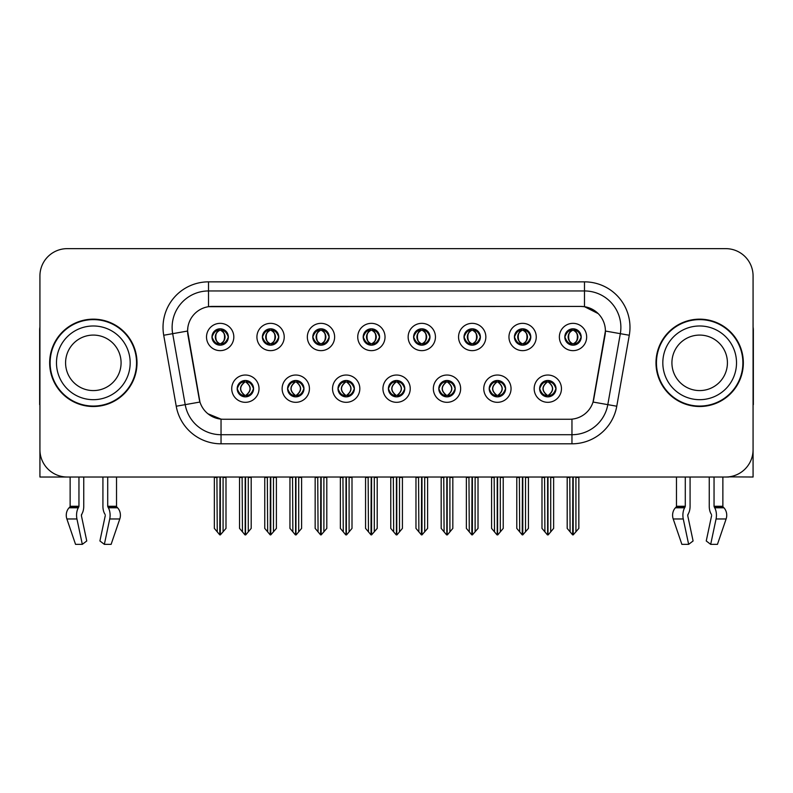 <?xml version="1.0" encoding="UTF-8"?>
<svg xmlns="http://www.w3.org/2000/svg" width="793" height="793" viewBox="0 0 793 793"><rect width="100%" height="100%" fill="white"/><g stroke="black" fill="none" stroke-linecap="round" stroke-linejoin="round"><path stroke-width="1.19" d="M211.979 336.995A8.188 8.188 0 0 0 220.167 345.183A8.188 8.188 0 0 0 228.354 336.995A8.188 8.188 0 0 0 220.167 328.808A8.188 8.188 0 0 0 211.979 336.995L212.058 336.995C213.753 341.565 215.874 343.775 218.432 343.607L217.877 344.856M206.517 336.995A13.65 13.65 0 0 0 220.167 350.645A13.65 13.65 0 0 0 233.816 336.995A13.65 13.65 0 0 0 220.167 323.346A13.65 13.65 0 0 0 206.517 336.995M337.996 388.679A8.188 8.188 0 0 0 346.184 396.867A8.188 8.188 0 0 0 354.372 388.679A8.188 8.188 0 0 0 346.184 380.481A8.188 8.188 0 0 0 337.996 388.679L338.076 388.679C339.622 393.08 341.753 395.291 344.449 395.291L345.421 395.291C340.009 390.88 340.009 386.469 345.421 382.057L344.449 382.057C341.803 382.008 339.672 384.209 338.076 388.679M332.535 388.679A13.65 13.65 0 0 0 346.184 402.319A13.65 13.65 0 0 0 359.834 388.679A13.65 13.65 0 0 0 346.184 375.03A13.65 13.65 0 0 0 332.535 388.679M287.591 388.679A8.188 8.188 0 0 0 295.779 396.867A8.188 8.188 0 0 0 303.967 388.679A8.188 8.188 0 0 0 295.779 380.481A8.188 8.188 0 0 0 287.591 388.679L287.661 388.679C289.217 393.08 291.348 395.291 294.044 395.291L295.016 395.291C289.604 390.88 289.604 386.469 295.016 382.057L294.044 382.057C291.388 382.008 289.267 384.209 287.661 388.679M282.13 388.679A13.65 13.65 0 0 0 295.779 402.319A13.65 13.65 0 0 0 309.429 388.679A13.65 13.65 0 0 0 295.779 375.03A13.65 13.65 0 0 0 282.13 388.679M489.212 388.679A8.188 8.188 0 0 0 497.409 396.867A8.188 8.188 0 0 0 505.597 388.679A8.188 8.188 0 0 0 497.409 380.481A8.188 8.188 0 0 0 489.212 388.679L489.291 388.679C490.847 393.08 492.968 395.291 495.675 395.291L496.646 395.291C491.224 390.88 491.224 386.469 496.646 382.057L495.675 382.057C493.018 382.008 490.887 384.209 489.291 388.679M483.76 388.679A13.65 13.65 0 0 0 497.409 402.319A13.65 13.65 0 0 0 511.049 388.679A13.65 13.65 0 0 0 497.409 375.03A13.65 13.65 0 0 0 483.76 388.679M413.609 336.995A8.188 8.188 0 0 0 421.797 345.183A8.188 8.188 0 0 0 429.984 336.995A8.188 8.188 0 0 0 421.797 328.808A8.188 8.188 0 0 0 413.609 336.995L413.678 336.995C415.373 341.565 417.505 343.775 420.062 343.607L419.507 344.856M408.147 336.995A13.65 13.65 0 0 0 421.797 350.645A13.65 13.65 0 0 0 435.446 336.995A13.65 13.65 0 0 0 421.797 323.346A13.65 13.65 0 0 0 408.147 336.995M514.419 336.995A8.188 8.188 0 0 0 522.607 345.183A8.188 8.188 0 0 0 530.795 336.995A8.188 8.188 0 0 0 522.607 328.808A8.188 8.188 0 0 0 514.419 336.995L514.498 336.995C516.193 341.565 518.315 343.775 520.872 343.607L520.317 344.856M508.957 336.995A13.65 13.65 0 0 0 522.607 350.645A13.65 13.65 0 0 0 536.256 336.995A13.65 13.65 0 0 0 522.607 323.346A13.65 13.65 0 0 0 508.957 336.995M237.186 388.679A8.188 8.188 0 0 0 245.374 396.867A8.188 8.188 0 0 0 253.562 388.679A8.188 8.188 0 0 0 245.374 380.481A8.188 8.188 0 0 0 237.186 388.679L237.256 388.679C238.812 393.08 240.933 395.291 243.639 395.291L244.611 395.291C239.189 390.88 239.189 386.469 244.611 382.057L243.639 382.057C240.983 382.008 238.862 384.209 237.256 388.679M231.725 388.679A13.65 13.65 0 0 0 245.374 402.319A13.65 13.65 0 0 0 259.024 388.679A13.65 13.65 0 0 0 245.374 375.03A13.65 13.65 0 0 0 231.725 388.679M363.194 336.995A8.188 8.188 0 0 0 371.392 345.183A8.188 8.188 0 0 0 379.579 336.995A8.188 8.188 0 0 0 371.392 328.808A8.188 8.188 0 0 0 363.194 336.995L363.273 336.995C364.968 341.565 367.1 343.775 369.657 343.607L369.102 344.856M357.742 336.995A13.65 13.65 0 0 0 371.392 350.645A13.65 13.65 0 0 0 385.031 336.995A13.65 13.65 0 0 0 371.392 323.346A13.65 13.65 0 0 0 357.742 336.995M262.384 336.995A8.188 8.188 0 0 0 270.572 345.183A8.188 8.188 0 0 0 278.759 336.995A8.188 8.188 0 0 0 270.572 328.808A8.188 8.188 0 0 0 262.384 336.995L262.463 336.995C264.158 341.565 266.279 343.775 268.837 343.607L268.282 344.856M256.922 336.995A13.65 13.65 0 0 0 270.572 350.645A13.65 13.65 0 0 0 284.221 336.995A13.65 13.65 0 0 0 270.572 323.346A13.65 13.65 0 0 0 256.922 336.995M312.789 336.995A8.188 8.188 0 0 0 320.977 345.183A8.188 8.188 0 0 0 329.174 336.995A8.188 8.188 0 0 0 320.977 328.808A8.188 8.188 0 0 0 312.789 336.995L312.868 336.995C314.563 341.565 316.694 343.775 319.252 343.607L318.687 344.856M307.337 336.995A13.65 13.65 0 0 0 320.977 350.645A13.65 13.65 0 0 0 334.626 336.995A13.65 13.65 0 0 0 320.977 323.346A13.65 13.65 0 0 0 307.337 336.995M438.807 388.679A8.188 8.188 0 0 0 446.994 396.867A8.188 8.188 0 0 0 455.182 388.679A8.188 8.188 0 0 0 446.994 380.481A8.188 8.188 0 0 0 438.807 388.679L438.886 388.679C440.432 393.08 442.563 395.291 445.269 395.291L446.241 395.291C440.819 390.88 440.819 386.469 446.241 382.057L445.269 382.057C442.613 382.008 440.482 384.209 438.886 388.679M433.345 388.679A13.65 13.65 0 0 0 446.994 402.319A13.65 13.65 0 0 0 460.644 388.679A13.65 13.65 0 0 0 446.994 375.03A13.65 13.65 0 0 0 433.345 388.679M388.401 388.679A8.188 8.188 0 0 0 396.589 396.867A8.188 8.188 0 0 0 404.777 388.679A8.188 8.188 0 0 0 396.589 380.481A8.188 8.188 0 0 0 388.401 388.679L388.481 388.679C390.027 393.08 392.158 395.291 394.864 395.291L395.826 395.291C390.414 390.88 390.414 386.469 395.826 382.057L394.864 382.057C392.208 382.008 390.077 384.209 388.481 388.679M382.94 388.679A13.65 13.65 0 0 0 396.589 402.319A13.65 13.65 0 0 0 410.239 388.679A13.65 13.65 0 0 0 396.589 375.03A13.65 13.65 0 0 0 382.94 388.679M564.824 336.995A8.188 8.188 0 0 0 573.012 345.183A8.188 8.188 0 0 0 581.2 336.995A8.188 8.188 0 0 0 573.012 328.808A8.188 8.188 0 0 0 564.824 336.995L564.903 336.995C566.599 341.565 568.72 343.775 571.277 343.607L570.722 344.856M559.362 336.995A13.65 13.65 0 0 0 573.012 350.645A13.65 13.65 0 0 0 586.661 336.995A13.65 13.65 0 0 0 573.012 323.346A13.65 13.65 0 0 0 559.362 336.995M464.014 336.995A8.188 8.188 0 0 0 472.202 345.183A8.188 8.188 0 0 0 480.389 336.995A8.188 8.188 0 0 0 472.202 328.808A8.188 8.188 0 0 0 464.014 336.995L464.093 336.995C465.788 341.565 467.91 343.775 470.467 343.607L469.912 344.856M458.552 336.995A13.65 13.65 0 0 0 472.202 350.645A13.65 13.65 0 0 0 485.851 336.995A13.65 13.65 0 0 0 472.202 323.346A13.65 13.65 0 0 0 458.552 336.995M539.627 388.679A8.188 8.188 0 0 0 547.814 396.867A8.188 8.188 0 0 0 556.002 388.679A8.188 8.188 0 0 0 547.814 380.481A8.188 8.188 0 0 0 539.627 388.679L539.696 388.679C541.252 393.08 543.374 395.291 546.08 395.291L547.051 395.291C541.629 390.88 541.629 386.469 547.051 382.057L546.08 382.057C543.423 382.008 541.302 384.209 539.696 388.679M534.165 388.679A13.65 13.65 0 0 0 547.814 402.319A13.65 13.65 0 0 0 561.464 388.679A13.65 13.65 0 0 0 547.814 375.03A13.65 13.65 0 0 0 534.165 388.679M187.594 330.988A24.563 24.563 0 0 0 187.971 335.251L199.202 398.948A24.563 24.563 0 0 0 223.388 419.249L569.612 419.249A24.563 24.563 0 0 0 593.798 398.948L605.029 335.251A24.563 24.563 0 0 0 580.843 306.425L212.157 306.425A24.563 24.563 0 0 0 187.594 330.988L187.862 327.35M728.787 476.861L753.072 477.019L753.072 275.944A27.299 27.299 0 0 0 725.783 248.645L67.217 248.645A27.299 27.299 0 0 0 39.928 275.944L39.928 477.019L70.131 477.019L70.131 506.281L78.953 506.281L78.309 507.788A10.012 5.273 90 0 0 76.941 518.969L82.313 544.355L86.754 540.965L81.382 515.579L81.996 513.735A10.012 5.273 90 0 0 83.751 506.281L83.751 477.019L102.921 477.019L102.921 506.281A10.012 5.273 -90 0 0 104.666 513.735L105.152 514.558L104.666 513.735M105.281 515.579L99.908 540.965L104.359 544.355L109.731 518.969A10.012 5.273 -90 0 0 108.354 507.788L107.709 506.281L116.531 506.281L116.531 477.019L122.449 477.019M670.551 477.019L676.469 477.019L676.469 506.281L685.291 506.281L684.646 507.788A10.012 5.273 90 0 0 683.269 518.969L688.641 544.355L693.092 540.965L687.719 515.579L688.334 513.735A10.012 5.273 90 0 0 690.079 506.281L690.079 477.019L709.249 477.019L709.249 506.281A10.012 5.273 -90 0 0 711.004 513.735L711.49 514.558L711.004 513.735M711.618 515.579L706.246 540.965L710.687 544.355L716.059 518.969A10.012 5.273 -90 0 0 714.691 507.788L714.047 506.281L722.869 506.281L722.869 477.019L728.787 477.019M49.662 362.837A43.674 43.674 0 0 0 93.336 406.512A43.674 43.674 0 0 0 137.011 362.837A43.674 43.674 0 0 0 93.336 319.163A43.674 43.674 0 0 0 49.662 362.837M655.989 362.837A43.674 43.674 0 0 0 699.664 406.512A43.674 43.674 0 0 0 743.338 362.837A43.674 43.674 0 0 0 699.664 319.163A43.674 43.674 0 0 0 655.989 362.837M208.519 281.852L584.481 281.852A45.488 45.488 0 0 1 629.285 335.251L616.766 406.224A45.488 45.488 0 0 1 571.961 443.812L221.039 443.812A45.488 45.488 0 0 1 176.234 406.224L163.715 335.251A45.488 45.488 0 0 1 208.519 281.852L208.519 290.952L584.481 290.952A36.399 36.399 0 0 1 620.324 333.675L607.805 404.638A36.399 36.399 0 0 1 571.961 434.713L221.039 434.713A36.399 36.399 0 0 1 185.195 404.638L172.676 333.675A36.399 36.399 0 0 1 208.519 290.952L208.519 306.693L580.843 306.425L584.481 306.693L598.209 313.612M569.612 419.249L223.388 419.249M221.039 443.812L221.039 419.13L207.925 413.768M629.285 335.251L605.406 331.038L593.045 402.041L616.766 406.224M176.234 406.224L199.955 402.041L187.594 331.038L172.676 333.675A36.399 36.399 0 0 1 172.131 327.35M593.798 398.948L593.65 399.722M199.35 399.722L199.202 398.948M725.783 248.645L67.217 248.645M39.928 275.944L39.928 449.73A27.299 27.299 0 0 0 67.217 477.019L725.783 477.019A27.299 27.299 0 0 0 753.072 449.73L753.072 275.944M549.222 396.738L548.568 395.291L549.539 395.291C552.196 395.35 554.327 393.14 555.923 388.659C554.366 384.258 552.235 382.057 549.539 382.057L550.094 380.809M549.222 380.61L548.568 382.057L549.539 382.057M547.319 395.291L546.635 396.778L547.329 395.291C541.569 390.88 541.569 386.469 547.329 382.057L546.635 380.571L547.329 382.057C541.758 386.469 541.758 390.88 547.319 395.291M547.051 382.057L546.407 380.61M548.568 382.057C553.99 386.469 553.99 390.88 548.568 395.291L548.3 395.291C553.861 390.88 553.861 386.469 548.3 382.057L548.984 380.571M548.568 395.291L548.984 396.778M544.563 477.019L544.9 531.865L547.438 534.888L548.181 534.888L553.633 528.396L553.633 477.475L550.719 477.475L550.719 531.865M547.993 477.019L547.993 534.888M547.626 534.888L547.626 477.019M541.986 477.019L541.986 528.396L544.9 531.865M544.9 477.475L541.986 477.475M569.77 477.019L570.108 531.865L572.645 534.888L572.833 477.019M573.2 477.019L573.2 534.888L578.84 528.396L578.84 477.475L575.926 477.475L576.263 477.019M567.193 477.019L567.193 528.396L570.108 531.865M570.108 477.475L567.193 477.475M575.926 531.865L575.926 477.475M571.604 345.064L572.249 343.607L571.277 343.607M571.604 328.926L572.249 330.384L571.277 330.384C568.64 330.334 566.519 332.535 564.903 336.995M581.2 336.995L581.13 336.995C579.554 332.594 577.423 330.384 574.747 330.384L573.775 330.384C576.382 331.771 577.75 333.972 577.909 336.995C577.75 340.019 576.382 342.219 573.775 343.607L574.747 343.607L575.302 344.856M581.13 336.995C579.485 341.486 577.363 343.696 574.747 343.607M572.249 343.607L572.516 343.607C569.85 342.219 568.442 340.019 568.284 336.995C568.442 333.972 569.85 331.771 572.516 330.384L571.842 328.887L572.526 330.384C567.441 330.552 567.282 342.764 572.526 343.607L571.842 345.104L572.249 343.607C569.652 342.219 568.274 340.019 568.125 336.995C568.274 333.972 569.652 331.771 572.249 330.384M573.508 330.384L573.508 330.384C578.583 330.552 578.751 342.764 573.498 343.607L574.182 345.104L573.508 343.607C576.174 342.219 577.591 340.019 577.75 336.995C577.591 333.972 576.174 331.771 573.508 330.384L574.191 328.887L573.498 330.384M498.817 396.738L498.163 395.291L499.134 395.291C501.791 395.35 503.922 393.14 505.518 388.659C503.961 384.258 501.83 382.057 499.134 382.057L499.689 380.809M498.817 380.61L498.163 382.057L499.134 382.057M496.914 395.291L496.23 396.778L496.924 395.291C491.164 390.88 491.164 386.469 496.924 382.057L496.23 380.571L496.924 382.057C491.353 386.469 491.353 390.88 496.914 395.291M496.646 382.057L495.992 380.61M498.163 382.057C503.585 386.469 503.585 390.88 498.163 395.291L497.895 395.291C503.456 390.88 503.456 386.469 497.895 382.057L498.579 380.571M498.163 395.291L498.579 396.778M494.158 477.019L494.495 531.865L497.033 534.888L497.776 534.888L503.228 528.396L503.228 477.475L500.314 477.475L500.314 531.865M497.588 477.019L497.588 534.888M497.221 534.888L497.221 477.019M491.581 477.019L491.581 528.396L494.495 531.865M494.495 477.475L491.581 477.475M448.402 396.738L447.758 395.291L448.729 395.291C451.386 395.35 453.507 393.14 455.113 388.659C453.546 384.258 451.425 382.057 448.729 382.057L449.284 380.809M448.402 380.61L447.758 382.057L448.729 382.057M446.509 395.291L445.825 396.778L446.509 395.291C440.759 390.88 440.759 386.469 446.509 382.057L445.825 380.571L446.509 382.057C440.948 386.469 440.948 390.88 446.509 395.291M446.241 382.057L445.587 380.61M447.758 382.057C453.18 386.469 453.18 390.88 447.758 395.291L447.49 395.291C453.051 390.88 453.051 386.469 447.49 382.057L448.174 380.571M447.758 395.291L448.174 396.778M443.753 477.019L444.09 531.865L446.628 534.888L447.371 534.888L452.823 528.396L452.823 477.475L449.909 477.475L449.909 531.865M447.183 477.019L447.183 534.888M446.816 534.888L446.816 477.019M441.176 477.019L441.176 528.396L444.09 531.865M444.09 477.475L441.176 477.475M397.997 396.738L397.352 395.291L398.324 395.291C400.98 395.35 403.102 393.14 404.708 388.659C403.141 384.258 401.02 382.057 398.324 382.057L398.879 380.809M397.997 380.61L397.352 382.057L398.324 382.057M396.103 395.291L395.42 396.778L396.103 395.291C390.344 390.88 390.344 386.469 396.103 382.057L395.42 380.571L396.103 382.057C390.543 386.469 390.543 390.88 396.103 395.291M395.826 382.057L395.182 380.61M397.352 382.057C402.775 386.469 402.775 390.88 397.352 395.291L397.085 395.291C402.646 390.88 402.646 386.469 397.085 382.057L397.769 380.571M397.352 395.291L397.769 396.778M393.338 477.019L393.675 531.865L396.222 534.888L396.966 534.888L402.418 528.396L402.418 477.475L399.503 477.475L399.503 531.865M396.778 477.019L396.778 534.888M396.411 534.888L396.411 477.019M390.771 477.019L390.771 528.396L393.675 531.865M393.675 477.475L390.771 477.475M519.356 477.019L519.693 531.865L522.23 534.888L522.428 477.019M522.785 477.019L522.785 534.888L528.435 528.396L528.435 477.475L525.521 477.475L525.858 477.019M516.788 477.019L516.788 528.396L519.693 531.865M519.693 477.475L516.788 477.475M525.521 531.865L525.521 477.475M521.199 345.064L521.844 343.607L520.872 343.607M521.199 328.926L521.844 330.384L520.872 330.384C518.235 330.334 516.114 332.535 514.498 336.995M530.795 336.995L530.725 336.995C529.139 332.594 527.018 330.384 524.342 330.384L523.37 330.384C525.967 331.771 527.345 333.972 527.504 336.995C527.345 340.019 525.967 342.219 523.37 343.607L524.342 343.607L524.897 344.856M530.725 336.995C529.08 341.486 526.958 343.696 524.342 343.607M521.844 343.607L522.111 343.607C519.445 342.219 518.037 340.019 517.879 336.995C518.037 333.972 519.445 331.771 522.111 330.384L521.427 328.887L522.121 330.384C517.036 330.552 516.877 342.764 522.121 343.607L521.437 345.104L521.844 343.607C519.246 342.219 517.869 340.019 517.71 336.995C517.869 333.972 519.246 331.771 521.844 330.384M523.102 330.384L523.102 330.384C528.178 330.552 528.336 342.764 523.093 343.607L523.776 345.104L523.102 343.607C525.769 342.219 527.186 340.019 527.335 336.995C527.186 333.972 525.769 331.771 523.102 330.384L523.786 328.887L523.093 330.384M468.95 477.019L469.287 531.865L471.825 534.888L472.023 477.019M472.38 477.019L472.38 534.888L478.02 528.396L478.02 477.475L475.116 477.475L475.453 477.019M466.373 477.019L466.373 528.396L469.287 531.865M469.287 477.475L466.373 477.475M475.116 531.865L475.116 477.475M470.794 345.064L471.439 343.607L470.467 343.607M470.794 328.926L471.439 330.384L470.467 330.384C467.83 330.334 465.709 332.535 464.093 336.995M480.389 336.995L480.31 336.995C478.734 332.594 476.613 330.384 473.936 330.384L472.965 330.384C475.562 331.771 476.94 333.972 477.099 336.995C476.94 340.019 475.562 342.219 472.965 343.607L473.936 343.607L474.492 344.856M480.31 336.995C478.675 341.486 476.543 343.696 473.936 343.607M471.439 343.607L471.706 343.607C469.04 342.219 467.622 340.019 467.474 336.995C467.622 333.972 469.04 331.771 471.706 330.384L471.022 328.887L471.716 330.384C466.631 330.552 466.472 342.764 471.716 343.607L471.032 345.104L471.439 343.607C468.841 342.219 467.464 340.019 467.305 336.995C467.464 333.972 468.841 331.771 471.439 330.384M472.697 330.384L472.697 330.384C477.773 330.552 477.931 342.764 472.687 343.607L473.371 345.104L472.697 343.607C475.364 342.219 476.771 340.019 476.93 336.995C476.771 333.972 475.364 331.771 472.697 330.384L473.381 328.887L472.687 330.384M418.545 477.019L418.882 531.865L421.42 534.888L421.608 477.019M421.975 477.019L421.975 534.888L427.615 528.396L427.615 477.475L424.701 477.475L425.038 477.019M415.968 477.019L415.968 528.396L418.882 531.865M418.882 477.475L415.968 477.475M424.701 531.865L424.701 477.475M420.379 345.064L421.033 343.607L420.062 343.607M420.379 328.926L421.033 330.384L420.062 330.384C417.425 330.334 415.294 332.535 413.678 336.995M429.984 336.995L429.905 336.995C428.329 332.594 426.208 330.384 423.531 330.384L422.56 330.384C425.157 331.771 426.535 333.972 426.684 336.995C426.535 340.019 425.157 342.219 422.56 343.607L423.531 343.607L424.086 344.856M429.905 336.995C428.27 341.486 426.138 343.696 423.531 343.607M421.033 343.607L421.301 343.607C418.635 342.219 417.217 340.019 417.059 336.995C417.217 333.972 418.635 331.771 421.301 330.384L420.617 328.887L421.311 330.384C416.226 330.552 416.057 342.764 421.311 343.607L420.627 345.104L421.033 343.607C418.426 342.219 417.059 340.019 416.9 336.995C417.059 333.972 418.426 331.771 421.033 330.384M422.292 330.384L422.292 330.384C427.368 330.552 427.526 342.764 422.282 343.607L422.966 345.104L422.292 343.607C424.959 342.219 426.366 340.019 426.525 336.995C426.366 333.972 424.959 331.771 422.292 330.384L422.966 328.887L422.282 330.384M368.14 477.019L368.477 531.865L371.015 534.888L371.203 477.019M371.57 477.019L371.57 534.888L377.21 528.396L377.21 477.475L374.296 477.475L374.633 477.019M365.563 477.019L365.563 528.396L368.477 531.865M368.477 477.475L365.563 477.475M374.296 531.865L374.296 477.475M369.974 345.064L370.628 343.607L369.657 343.607M369.974 328.926L370.628 330.384L369.657 330.384C367.02 330.334 364.889 332.535 363.273 336.995M379.579 336.995L379.5 336.995C377.924 332.594 375.793 330.384 373.116 330.384L372.155 330.384C374.752 331.771 376.13 333.972 376.279 336.995C376.13 340.019 374.752 342.219 372.155 343.607L373.116 343.607L373.681 344.856M379.5 336.995C377.864 341.486 375.733 343.696 373.116 343.607M370.628 343.607L370.896 343.607C368.23 342.219 366.812 340.019 366.653 336.995C366.812 333.972 368.23 331.771 370.896 330.384C365.811 330.552 365.652 342.764 370.896 343.607L370.628 343.607C368.021 342.219 366.644 340.019 366.495 336.995C366.644 333.972 368.021 331.771 370.628 330.384L370.628 330.384M371.887 330.384L371.887 330.384C376.962 330.552 377.121 342.764 371.877 343.607L372.561 345.104L371.887 343.607C374.554 342.219 375.961 340.019 376.12 336.995C375.961 333.972 374.554 331.771 371.887 330.384L372.561 328.887L371.877 330.384M78.953 477.019L78.953 506.281M107.709 506.281L107.709 477.019M81.51 514.558L81.382 515.579M104.359 544.355L111.119 544.355L119.793 518.969A10.012 8.505 90 0 0 117.572 507.788L116.789 506.965A0.912 0.773 -90 0 1 116.531 506.281M75.543 544.355L66.88 518.969L75.543 544.355L82.313 544.355M78.309 507.788L69.09 507.788A10.012 8.505 -90 0 0 66.88 518.969A10.012 8.505 -90 0 1 69.09 507.788L69.873 506.965A0.912 0.773 90 0 0 70.131 506.281M39.928 421.063L39.928 411.964M39.928 404.668A18.199 18.199 0 0 0 39.65 404.688L39.65 330.076A18.199 18.199 0 0 1 39.928 326.944M685.291 477.019L685.291 506.281M714.047 506.281L714.047 477.019M687.848 514.558L687.719 515.579M710.687 544.355L717.457 544.355L726.12 518.969A10.012 8.505 90 0 0 723.91 507.788L723.127 506.965L723.91 507.788L714.691 507.788M681.881 544.355L673.207 518.969L681.881 544.355L688.641 544.355M684.646 507.788L675.428 507.788A10.012 8.505 -90 0 0 673.207 518.969A10.012 8.505 -90 0 1 675.428 507.788L676.211 506.965A0.912 0.773 90 0 0 676.469 506.281M722.869 506.281A0.912 0.773 -90 0 0 723.127 506.965L714.206 506.965M753.072 411.964L753.072 421.063M753.072 326.944A18.199 18.199 0 0 1 753.35 330.076L753.35 404.688A18.199 18.199 0 0 0 753.072 404.668M121.081 362.837A27.755 27.755 0 0 0 93.336 335.082A27.755 27.755 0 0 0 65.581 362.837A27.755 27.755 0 0 0 93.336 390.582A27.755 27.755 0 0 0 121.081 362.837A27.755 27.755 0 0 1 93.336 390.582A27.755 27.755 0 0 1 65.581 362.837M50.118 362.837A43.218 43.218 0 0 1 93.336 319.619A43.218 43.218 0 0 1 136.555 362.837A43.218 43.218 0 0 1 93.336 406.056A43.218 43.218 0 0 1 50.118 362.837M727.419 362.837A27.755 27.755 0 0 0 699.664 335.082A27.755 27.755 0 0 0 671.919 362.837A27.755 27.755 0 0 0 699.664 390.582A27.755 27.755 0 0 0 727.419 362.837A27.755 27.755 0 0 1 699.664 390.582A27.755 27.755 0 0 1 671.919 362.837M656.445 362.837A43.218 43.218 0 0 1 699.664 319.619A43.218 43.218 0 0 1 742.882 362.837A43.218 43.218 0 0 1 699.664 406.056A43.218 43.218 0 0 1 656.445 362.837M347.592 396.738L346.947 395.291L347.919 395.291C350.575 395.35 352.697 393.14 354.302 388.659C352.736 384.258 350.605 382.057 347.919 382.057L348.474 380.809M347.592 380.61L346.947 382.057L347.919 382.057M345.689 395.291L345.014 396.778L345.698 395.291C339.939 390.88 339.939 386.469 345.698 382.057L345.014 380.571L345.698 382.057C340.138 386.469 340.138 390.88 345.689 395.291M345.421 382.057L344.777 380.61M346.947 382.057L347.354 380.571L346.947 382.057C352.36 386.469 352.36 390.88 346.947 395.291L347.354 396.778L346.67 395.291C352.231 390.88 352.231 386.469 346.68 382.057C352.429 386.469 352.429 390.88 346.67 395.291L346.947 395.291M342.933 477.019L343.27 531.865L345.807 534.888L346.561 534.888L352.003 528.396L352.003 477.475L349.098 477.475L349.098 531.865M346.363 477.019L346.363 534.888M346.006 534.888L346.006 477.019M340.366 477.019L340.366 528.396L343.27 531.865M343.27 477.475L340.366 477.475M297.187 396.738L296.542 395.291L297.504 395.291C300.16 395.35 302.292 393.14 303.888 388.659C302.331 384.258 300.2 382.057 297.504 382.057L298.069 380.809M297.187 380.61L296.542 382.057L297.504 382.057M295.283 395.291L294.599 396.778L295.293 395.291C289.534 390.88 289.534 386.469 295.293 382.057L294.599 380.571L295.293 382.057C289.723 386.469 289.723 390.88 295.283 395.291M295.016 382.057L294.372 380.61M296.542 382.057L296.949 380.571L296.542 382.057C301.955 386.469 301.955 390.88 296.542 395.291L296.949 396.778L296.265 395.291C301.826 390.88 301.826 386.469 296.275 382.057C302.024 386.469 302.024 390.88 296.265 395.291L296.542 395.291M292.528 477.019L292.865 531.865L295.402 534.888L296.146 534.888L301.598 528.396L301.598 477.475L298.693 477.475L298.693 531.865M295.958 477.019L295.958 534.888M295.591 534.888L295.591 477.019M289.951 477.019L289.951 528.396L292.865 531.865M292.865 477.475L289.951 477.475M246.782 396.738L246.127 395.291L247.099 395.291C249.755 395.35 251.887 393.14 253.482 388.659C251.926 384.258 249.795 382.057 247.099 382.057L247.654 380.809M246.782 380.61L246.127 382.057L247.099 382.057M244.878 395.291L244.194 396.778L244.888 395.291C239.129 390.88 239.129 386.469 244.888 382.057L244.194 380.571L244.888 382.057C239.317 386.469 239.317 390.88 244.878 395.291M244.611 382.057L243.966 380.61M246.127 382.057L246.544 380.571L246.127 382.057C251.55 386.469 251.55 390.88 246.127 395.291L246.544 396.778L245.86 395.291C251.421 390.88 251.421 386.469 245.86 382.057C251.619 386.469 251.619 390.88 245.86 395.291L246.127 395.291M242.123 477.019L242.46 531.865L244.997 534.888L245.741 534.888L251.193 528.396L251.193 477.475L248.278 477.475L248.278 531.865M245.552 477.019L245.552 534.888M245.186 534.888L245.186 477.019M239.545 477.019L239.545 528.396L242.46 531.865M242.46 477.475L239.545 477.475M317.735 477.019L318.072 531.865L320.61 534.888L320.798 477.019M321.165 477.019L321.165 534.888L326.805 528.396L326.805 477.475L323.891 477.475L324.228 477.019M315.158 477.019L315.158 528.396L318.072 531.865M318.072 477.475L315.158 477.475M323.891 531.865L323.891 477.475M319.569 345.064L320.213 343.607L319.252 343.607M319.569 328.926L320.213 330.384L319.252 330.384C316.615 330.334 314.484 332.535 312.868 336.995M329.174 336.995L329.095 336.995C327.519 332.594 325.388 330.384 322.711 330.384L321.75 330.384C324.347 331.771 325.725 333.972 325.873 336.995C325.725 340.019 324.347 342.219 321.75 343.607L322.711 343.607L323.266 344.856M329.095 336.995C327.45 341.486 325.328 343.696 322.711 343.607M320.213 343.607L320.491 343.607C317.815 342.219 316.407 340.019 316.248 336.995C316.407 333.972 317.815 331.771 320.491 330.384C315.406 330.552 315.247 342.764 320.491 343.607L320.213 343.607C317.616 342.219 316.238 340.019 316.09 336.995C316.238 333.972 317.616 331.771 320.213 330.384L320.213 330.384M321.472 330.384L321.472 330.384C326.557 330.552 326.716 342.764 321.472 343.607L322.146 345.104L321.472 343.607C324.139 342.219 325.556 340.019 325.715 336.995C325.556 333.972 324.139 331.771 321.472 330.384L322.156 328.887L321.472 330.384M267.33 477.019L267.667 531.865L270.205 534.888L270.393 477.019M270.76 477.019L270.76 534.888L276.4 528.396L276.4 477.475L273.486 477.475L273.823 477.019M264.753 477.019L264.753 528.396L267.667 531.865M267.667 477.475L264.753 477.475M273.486 531.865L273.486 477.475M269.164 345.064L269.808 343.607L268.837 343.607M269.164 328.926L269.808 330.384L268.837 330.384C266.2 330.334 264.079 332.535 262.463 336.995M278.759 336.995L278.69 336.995C277.114 332.594 274.983 330.384 272.306 330.384L271.335 330.384C273.942 331.771 275.31 333.972 275.468 336.995C275.31 340.019 273.942 342.219 271.335 343.607L272.306 343.607L272.861 344.856M278.69 336.995C277.044 341.486 274.923 343.696 272.306 343.607M269.808 343.607L270.076 343.607C267.41 342.219 266.002 340.019 265.843 336.995C266.002 333.972 267.41 331.771 270.076 330.384C265.001 330.552 264.842 342.764 270.086 343.607L269.808 343.607C267.211 342.219 265.833 340.019 265.685 336.995C265.833 333.972 267.211 331.771 269.808 330.384L269.808 330.384M271.067 330.384L271.067 330.384C276.142 330.552 276.311 342.764 271.057 343.607L271.741 345.104L271.067 343.607C273.734 342.219 275.151 340.019 275.31 336.995C275.151 333.972 273.734 331.771 271.067 330.384L271.751 328.887L271.057 330.384M216.915 477.019L217.252 531.865L219.79 534.888L219.988 477.019M220.345 477.019L220.345 534.888L225.995 528.396L225.995 477.475L223.081 477.475L223.418 477.019M214.348 477.019L214.348 528.396L217.252 531.865M217.252 477.475L214.348 477.475M223.081 531.865L223.081 477.475M218.759 345.064L219.403 343.607L218.432 343.607M218.759 328.926L219.403 330.384L218.432 330.384C215.795 330.334 213.674 332.535 212.058 336.995M228.354 336.995L228.285 336.995C226.699 332.594 224.578 330.384 221.901 330.384L220.93 330.384C223.527 331.771 224.905 333.972 225.063 336.995C224.905 340.019 223.527 342.219 220.93 343.607L221.901 343.607L222.456 344.856M228.285 336.995C226.639 341.486 224.518 343.696 221.901 343.607M219.403 343.607L219.671 343.607C217.004 342.219 215.597 340.019 215.438 336.995C215.597 333.972 217.004 331.771 219.671 330.384C214.596 330.552 214.437 342.764 219.681 343.607L219.403 343.607C216.806 342.219 215.428 340.019 215.28 336.995C215.428 333.972 216.806 331.771 219.403 330.384L219.403 330.384M220.662 330.384L220.662 330.384C225.737 330.552 225.906 342.764 220.652 343.607L221.336 345.104L220.662 343.607C223.329 342.219 224.746 340.019 224.895 336.995C224.746 333.972 223.329 331.771 220.662 330.384L221.346 328.887L220.652 330.384M584.481 281.852L584.481 306.693M571.961 419.13L571.961 443.812M163.715 335.251L172.676 333.675M546.08 395.291L545.525 396.54M546.407 396.738L547.051 395.291M546.08 382.057L545.525 380.809M549.539 395.291L550.094 396.54M571.277 330.384L570.722 329.135M574.747 330.384L575.302 329.135M574.429 328.926L573.775 330.384M574.429 345.064L573.775 343.607M495.675 395.291L495.119 396.54M495.992 396.738L496.646 395.291M495.675 382.057L495.119 380.809M499.134 395.291L499.689 396.54M445.269 395.291L444.714 396.54M445.587 396.738L446.241 395.291M445.269 382.057L444.714 380.809M448.729 395.291L449.284 396.54M394.864 395.291L394.299 396.54M395.182 396.738L395.826 395.291M394.864 382.057L394.299 380.809M398.324 395.291L398.879 396.54M520.872 330.384L520.317 329.135M524.342 330.384L524.897 329.135M524.014 328.926L523.37 330.384M524.014 345.064L523.37 343.607M470.467 330.384L469.912 329.135M473.936 330.384L474.492 329.135M473.609 328.926L472.965 330.384M473.609 345.064L472.965 343.607M420.062 330.384L419.507 329.135M423.531 330.384L424.086 329.135M423.204 328.926L422.56 330.384M423.204 345.064L422.56 343.607M369.657 330.384L369.102 329.135M373.116 330.384L373.681 329.135M372.799 328.926L372.155 330.384M372.799 345.064L372.155 343.607M370.212 345.094L370.896 343.607L370.222 345.104M370.212 328.887L370.896 330.384L370.222 328.887M109.731 518.969L119.793 518.969M66.88 518.969L76.941 518.969M108.354 507.788L117.572 507.788M107.868 506.965L116.789 506.965M69.873 506.965L78.794 506.965M716.059 518.969L726.12 518.969M673.207 518.969L683.269 518.969M676.211 506.965L685.132 506.965M56.481 362.837A36.845 36.845 0 0 1 93.336 325.982A36.845 36.845 0 0 1 130.181 362.837A36.845 36.845 0 0 1 93.336 399.682A36.845 36.845 0 0 1 56.481 362.837M662.819 362.837A36.845 36.845 0 0 1 699.664 325.982A36.845 36.845 0 0 1 736.519 362.837A36.845 36.845 0 0 1 699.664 399.682A36.845 36.845 0 0 1 662.819 362.837M344.449 395.291L343.894 396.54M344.777 396.738L345.421 395.291M344.449 382.057L343.894 380.809M347.919 395.291L348.474 396.54M294.044 395.291L293.489 396.54M294.372 396.738L295.016 395.291M294.044 382.057L293.489 380.809M297.504 395.291L298.069 396.54M243.639 395.291L243.084 396.54M243.966 396.738L244.611 395.291M243.639 382.057L243.084 380.809M247.099 395.291L247.654 396.54M319.252 330.384L318.687 329.135M322.711 330.384L323.266 329.135M322.394 328.926L321.75 330.384M322.394 345.064L321.75 343.607M319.807 345.094L320.491 343.607L319.807 345.104M319.807 328.887L320.491 330.384L319.807 328.887M268.837 330.384L268.282 329.135M272.306 330.384L272.861 329.135M271.989 328.926L271.335 330.384M271.989 345.064L271.335 343.607M269.402 345.094L270.076 343.607L269.402 345.104M269.402 328.887L270.076 330.384L269.402 328.887M218.432 330.384L217.877 329.135M221.901 330.384L222.456 329.135M221.574 328.926L220.93 330.384M221.574 345.064L220.93 343.607M218.987 345.094L219.671 343.607L218.997 345.104M218.987 328.887L219.671 330.384L218.997 328.887M548.974 380.571L548.3 382.057C554.049 386.469 554.049 390.88 548.3 395.291L548.974 396.778M498.569 380.571L497.885 382.057C503.644 386.469 503.644 390.88 497.885 395.291L498.569 396.778M448.164 380.571L447.48 382.057C453.239 386.469 453.239 390.88 447.48 395.291L448.164 396.778M397.759 380.571L397.075 382.057C402.834 386.469 402.834 390.88 397.075 395.291L397.759 396.778"/></g></svg>
